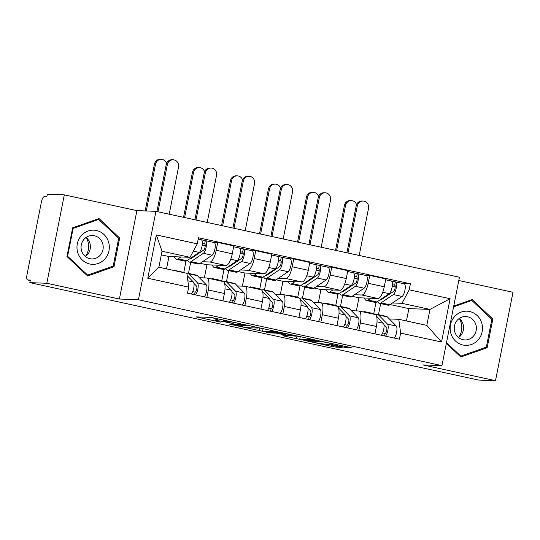<?xml version="1.0" encoding="UTF-8"?>
<svg xmlns="http://www.w3.org/2000/svg" width="540" height="540" viewBox="0 0 540 540"><rect width="100%" height="100%" fill="white"/><g stroke="black" fill="none" stroke-linecap="round" stroke-linejoin="round"><path stroke-width="0.81" d="M240.995 323.838L211.275 317.432L196.054 316.892L221.036 322.204A8.262 0.446 -168.8 0 1 215.615 320.699A8.262 0.446 -168.8 0 1 216.068 320.645L217.323 320.693A8.262 0.446 -168.8 0 1 227.657 322.454L233.206 323.548L228.832 322.495A8.262 0.446 -168.8 0 1 223.405 320.99A8.262 0.446 -168.8 0 1 223.864 320.935L225.119 320.983A8.262 0.446 -168.8 0 1 235.454 322.738L240.995 323.838M344.527 347.274L351.986 347.983L350.433 347.49L318.992 340.814L303.764 340.274L333.673 346.869L342.158 347.591L328.388 344.5L322.623 343.859A6.905 0.371 -168.8 0 1 315.056 342.61A6.905 0.371 -168.8 0 1 309.454 341.125A6.905 0.371 -168.8 0 1 309.832 341.078L319.761 341.449A6.905 0.371 -168.8 0 1 327.328 342.691A6.905 0.371 -168.8 0 1 332.937 344.176A6.905 0.371 -168.8 0 1 332.552 344.223L330.757 344.183L332.451 344.648L344.527 347.274L344.729 346.255M119.401 299.025L136.904 210.627L64.314 194.873L46.811 283.271L119.401 299.025L138.436 299.734L441.943 365.627L422.908 364.919L495.497 380.68L478.507 380.045L29.822 282.643L30.335 280.064L27.689 279.963L30.24 280.517L27.594 279.95A5.265 1.688 -77.8 0 0 27.689 279.963M46.811 283.271L29.822 282.643M277.627 331.837L244.634 324.675L229.406 324.135L262.548 331.276L277.648 331.749M285.039 333.295L314.948 339.89L299.727 339.35L284.418 336.177L282.865 335.691L289.13 335.9L287.429 335.428L276.197 333.14L269.825 332.903L266.375 332.188L281.812 332.748L285.039 333.295M64.314 194.873L47.324 194.245L46.818 196.816L44.172 196.722A5.265 1.688 -77.8 0 0 41.438 201.812L27 274.745A5.265 1.688 -77.8 0 0 27.594 279.95M136.904 210.627L155.939 211.336L459.445 277.229L441.943 365.627M495.497 380.68L513 292.282L458.798 280.51M199.382 277.709L206.753 277.978A12.103 3.875 102.2 0 1 206.969 278.012A12.103 3.875 102.2 0 1 208.332 289.98L206.861 297.385M190.667 262.373L188.48 273.402M204.356 277.891L206.955 264.789L225.99 265.491A12.103 3.875 -77.8 0 0 232.268 253.787L216.189 250.29A12.103 3.875 102.2 0 1 209.912 262.001L202.493 261.725M216.189 250.29L217.742 242.433L212.814 242.251M183.775 272.396L186.003 261.158M222.939 300.875L224.404 293.47A12.103 3.875 -77.8 0 0 223.047 281.502L206.969 278.012M232.268 253.787L233.82 245.923L217.742 242.433M237.384 285.957L244.748 286.234A12.103 3.875 102.2 0 1 244.971 286.261A12.103 3.875 102.2 0 1 246.328 298.228L244.863 305.633M228.663 270.621L226.483 281.651M250.81 250.499L255.744 250.681L254.185 258.545A12.103 3.875 102.2 0 1 247.914 270.25L240.496 269.98M221.778 280.645L224.006 269.406M260.942 309.123L262.406 301.725A12.103 3.875 -77.8 0 0 261.05 289.75L244.971 286.261M242.359 286.139L244.951 273.038L263.993 273.74A12.103 3.875 -77.8 0 0 270.263 262.035L271.822 254.171L255.744 250.681M275.38 294.206L282.751 294.482A12.103 3.875 102.2 0 1 282.967 294.509A12.103 3.875 102.2 0 1 284.33 306.484L282.865 313.882M266.666 278.87L264.478 289.899M288.812 258.748L293.747 258.93L292.187 266.794A12.103 3.875 102.2 0 1 285.91 278.505L278.492 278.228M259.774 288.893L262.001 277.654M298.937 317.378L300.402 309.974A12.103 3.875 -77.8 0 0 299.045 297.999L282.967 294.509M280.354 294.394L282.953 281.286L301.988 281.995A12.103 3.875 -77.8 0 0 308.266 270.284L309.818 262.42L293.747 258.93M313.382 302.454L320.747 302.731A12.103 3.875 102.2 0 1 320.969 302.758A12.103 3.875 102.2 0 1 322.326 314.732L320.861 322.137M304.661 287.118L302.481 298.154M326.808 266.996L331.742 267.178L330.183 275.042A12.103 3.875 102.2 0 1 323.912 286.754L316.494 286.477M297.776 297.149L300.004 285.903M336.94 325.627L338.404 318.222A12.103 3.875 -77.8 0 0 337.048 306.248L320.969 302.758M318.357 302.643L320.949 289.535L339.991 290.243A12.103 3.875 -77.8 0 0 346.262 278.532L347.821 270.668L331.742 267.178M351.378 310.709L358.749 310.979A12.103 3.875 102.2 0 1 358.965 311.006A12.103 3.875 102.2 0 1 360.329 322.981L358.864 330.386M342.664 295.367L340.477 306.403M364.811 275.252L369.745 275.434L368.186 283.291A12.103 3.875 102.2 0 1 361.915 295.002L354.49 294.725M335.772 305.397L338 294.158M374.936 333.875L376.407 326.471A12.103 3.875 -77.8 0 0 375.044 314.496L358.965 311.006M356.36 310.892L358.952 297.783L377.987 298.492A12.103 3.875 -77.8 0 0 384.264 286.781L385.817 278.924L369.745 275.434M358.952 297.783L352.148 296.312M320.949 289.535L314.152 288.056M282.953 281.286L276.149 279.808M244.951 273.038L238.154 271.559M206.955 264.789L200.151 263.311M166.509 268.88L168.953 256.541L190.04 257.317L162.027 251.235L158.861 267.219L186.874 273.301L188.696 287.125L187.495 293.18L399.418 339.188L400.613 333.133L398.797 319.302L426.809 325.384L429.975 309.406L401.963 303.325L392.492 302.974M168.953 256.541L161.305 254.88M188.696 287.125L147.771 278.242L156.344 234.941L197.269 243.83L190.04 257.317M401.963 303.325L409.192 289.838L410.387 283.777L198.47 237.769L197.269 243.83M409.192 289.838L450.11 298.721L441.538 342.016L400.613 333.133M138.436 299.734L155.939 211.336M119.671 238.012L99.002 218.552L72.657 227.806L66.967 256.52L87.635 275.987L113.981 266.726L119.671 238.012L118.328 237.965M446.351 343.379L460.809 357.001L487.154 347.746L492.845 319.025L472.176 299.565L453.742 306.038M406.445 320.963L408.888 308.624L429.975 309.406L450.11 298.721M389.381 318.958L398.797 319.302M408.888 308.624L390.15 304.56M380.66 303.622L378.479 314.651M402.806 283.5L410.387 283.777M373.775 313.646L376.002 302.407M147.771 278.242L158.861 267.219M156.344 234.941L162.027 251.235M426.809 325.384L441.538 342.016M111.672 266.645L113.981 266.726M491.501 318.978L492.845 319.025M484.846 347.659L487.154 347.746M210.29 317.399L216.02 318.641M258.248 327.807L264.047 328.738M249.318 325.748L233.82 324.878L238.37 325.971A8.262 0.446 -168.8 0 0 248.704 327.733L257.756 328.064A8.262 0.446 -168.8 0 0 258.208 328.01A8.262 0.446 -168.8 0 0 252.788 326.504L249.359 325.546M301.226 336.812L300.233 336.771L299.727 339.35M295.745 335.947L300.233 336.771M295.333 336.15A6.905 0.371 -168.8 0 0 295.711 336.103A6.905 0.371 -168.8 0 0 290.108 334.618A6.905 0.371 -168.8 0 0 282.541 333.376L278.897 333.261L288.603 335.475L295.333 336.15M156.924 211.552L166.219 164.592A6.055 5.724 -87.9 0 1 172.044 159.759L173.158 159.8A6.055 5.724 92.1 0 0 167.333 164.633L157.997 211.781M169.202 214.211L178.538 167.062A6.055 5.724 92.1 0 0 173.158 159.8M189.918 258.701A12.366 3.962 -77.8 0 0 190.046 258.734A12.366 3.962 -77.8 0 0 191.417 258.377L203.708 250.067A3.159 1.013 -77.8 0 0 205.112 246.787A3.159 1.013 -77.8 0 0 204.694 243.986A3.159 1.013 -77.8 0 0 204.64 243.979L205.301 240.631A6.575 2.106 -77.8 0 1 205.423 240.644L214.191 242.548A6.575 2.106 -77.8 0 0 214.07 242.534M194.65 255.501L195.419 255.67M187.589 260.273A15.788 5.056 -77.8 0 0 189.324 262.082A15.788 5.056 -77.8 0 0 191.066 261.623L203.357 253.307A6.575 2.106 -77.8 0 0 206.28 246.476A6.575 2.106 -77.8 0 0 205.423 240.644M189.324 262.082L198.092 263.986A15.788 5.056 -77.8 0 0 199.834 263.527L212.126 255.211A6.575 2.106 -77.8 0 0 215.048 248.387A6.575 2.106 -77.8 0 0 214.191 242.548M202.163 245.471L205.22 245.579M202.358 243.486L204.755 244.006M174.413 256.743A15.788 5.056 -77.8 0 0 176.411 259.274L185.179 261.178A15.788 5.056 -77.8 0 0 186.928 260.719L199.22 252.41A6.575 2.106 -77.8 0 0 202.142 245.579A6.575 2.106 -77.8 0 0 201.278 239.747A6.575 2.106 -77.8 0 0 201.163 239.733M176.411 259.274A15.788 5.056 -77.8 0 0 178.16 258.815L180.873 256.979M201.393 239.78L205.301 240.631M145.179 210.938L154.44 164.153A6.055 5.724 -87.9 0 1 160.265 159.32L161.379 159.361A6.055 5.724 92.1 0 0 155.547 164.194L146.286 210.978M166.57 163.431A6.055 5.724 92.1 0 0 161.379 159.361M173.887 270.479A15.788 5.056 102.2 0 1 174.791 270.432L183.566 272.336A15.788 5.056 102.2 0 1 184.37 272.754M174.791 270.432A15.788 5.056 102.2 0 1 175.601 270.851M187.184 275.636L193.361 281.988A6.575 2.106 102.2 0 1 193.813 287.672A6.575 2.106 102.2 0 1 191.349 294.017M193.934 283.399L196.567 286.106A3.159 1.013 102.2 0 1 196.641 289.528A3.159 1.013 102.2 0 1 195.095 292.174L192.706 291.654M186.8 273.281A15.788 5.056 102.2 0 1 187.704 273.233A15.788 5.056 102.2 0 1 188.656 273.793L197.498 282.886A6.575 2.106 102.2 0 1 197.951 288.569A6.575 2.106 102.2 0 1 195.487 294.914M187.704 273.233L196.472 275.137A15.788 5.056 102.2 0 1 197.424 275.697L206.273 284.789A6.575 2.106 102.2 0 1 206.719 290.473A6.575 2.106 102.2 0 1 204.262 296.818M195.095 292.174L194.589 294.719M194.92 219.8L204.221 172.841A6.055 5.724 -87.9 0 1 210.047 168.008L211.154 168.048A6.055 5.724 92.1 0 0 205.328 172.881L195.993 220.03M207.198 222.466L216.533 175.311A6.055 5.724 92.1 0 0 211.154 168.048M227.914 266.949A12.366 3.962 -77.8 0 0 228.049 266.99A12.366 3.962 -77.8 0 0 229.412 266.625L241.704 258.316A3.159 1.013 -77.8 0 0 243.108 255.035A3.159 1.013 -77.8 0 0 242.696 252.241A3.159 1.013 -77.8 0 0 242.636 252.227L243.304 248.879A6.575 2.106 -77.8 0 1 243.419 248.893L252.194 250.796A6.575 2.106 -77.8 0 0 252.072 250.783M232.646 263.75L233.422 263.918M225.585 268.522A15.788 5.056 -77.8 0 0 227.32 270.331A15.788 5.056 -77.8 0 0 229.068 269.872L241.36 261.562A6.575 2.106 -77.8 0 0 244.282 254.732A6.575 2.106 -77.8 0 0 243.419 248.893M227.32 270.331L236.095 272.234A15.788 5.056 -77.8 0 0 237.836 271.775L250.128 263.466A6.575 2.106 -77.8 0 0 253.051 256.635A6.575 2.106 -77.8 0 0 252.194 250.796M240.158 253.719L243.216 253.834M240.361 251.735L242.75 252.254M212.416 264.992A15.788 5.056 -77.8 0 0 214.414 267.529L223.182 269.433A15.788 5.056 -77.8 0 0 224.924 268.974L237.215 260.658A6.575 2.106 -77.8 0 0 240.138 253.827A6.575 2.106 -77.8 0 0 239.281 247.995A6.575 2.106 -77.8 0 0 239.159 247.982M214.414 267.529A15.788 5.056 -77.8 0 0 216.155 267.071L218.876 265.228M239.396 248.029L243.304 248.879M232.922 228.049L242.217 181.089A6.055 5.724 -87.9 0 1 248.049 176.256L249.156 176.297A6.055 5.724 92.1 0 0 243.331 181.13L233.996 228.278M245.201 230.715L254.536 183.566A6.055 5.724 92.1 0 0 249.156 176.297M265.916 275.197A12.366 3.962 -77.8 0 0 266.051 275.238A12.366 3.962 -77.8 0 0 267.415 274.874L279.707 266.564A3.159 1.013 -77.8 0 0 281.111 263.291A3.159 1.013 -77.8 0 0 280.699 260.489A3.159 1.013 -77.8 0 0 280.638 260.483L281.3 257.128A6.575 2.106 -77.8 0 1 281.421 257.148L290.189 259.051A6.575 2.106 -77.8 0 0 290.068 259.031M270.648 271.998L271.418 272.167M263.588 276.77A15.788 5.056 -77.8 0 0 265.322 278.579A15.788 5.056 -77.8 0 0 267.064 278.12L279.356 269.811A6.575 2.106 -77.8 0 0 282.278 262.98A6.575 2.106 -77.8 0 0 281.421 257.148M265.322 278.579L274.091 280.483A15.788 5.056 -77.8 0 0 275.832 280.024L288.124 271.715A6.575 2.106 -77.8 0 0 291.053 264.884A6.575 2.106 -77.8 0 0 290.189 259.051M278.161 261.968L281.219 262.082M278.357 259.983L280.753 260.503M250.412 273.24A15.788 5.056 -77.8 0 0 252.41 275.778L261.185 277.682A15.788 5.056 -77.8 0 0 262.926 277.223L275.218 268.913A6.575 2.106 -77.8 0 0 278.141 262.082A6.575 2.106 -77.8 0 0 277.283 256.244A6.575 2.106 -77.8 0 0 277.162 256.23M252.41 275.778A15.788 5.056 -77.8 0 0 254.158 275.319L256.871 273.476M277.398 256.284L281.3 257.128M86.11 237.472A16.443 15.552 -87.9 0 1 87.865 241.326A16.443 15.552 -87.9 0 1 85.408 256.5M77.78 252.659A17.105 16.173 92.1 0 0 98.192 263.486A17.105 16.173 92.1 0 0 108.52 241.859A17.105 16.173 92.1 0 0 88.101 231.032A17.105 16.173 92.1 0 0 77.78 252.659M81.614 250.918A11.711 11.077 92.1 0 0 91.706 258.923A11.711 11.077 92.1 0 0 102.661 243.526A11.711 11.077 92.1 0 0 92.569 235.521A11.711 11.077 92.1 0 0 81.614 250.918M86.083 237.445A11.711 11.077 -87.9 0 1 89.843 243.054A11.711 11.077 -87.9 0 1 85.374 256.52M98.658 219.436L118.678 238.295L113.171 266.119L87.635 275.083L67.615 256.23L73.13 228.407L98.658 219.436L96.687 219.362M86.636 275.049L87.635 275.083M67.034 256.21L67.615 256.23M72.542 228.38L73.13 228.407M459.284 318.485A16.443 15.552 -87.9 0 1 461.038 322.34A16.443 15.552 -87.9 0 1 458.582 337.514M450.954 333.673A17.105 16.173 92.1 0 0 471.366 344.5A17.105 16.173 92.1 0 0 481.694 322.88A17.105 16.173 92.1 0 0 461.275 312.053A17.105 16.173 92.1 0 0 450.954 333.673M454.788 331.931A11.711 11.077 92.1 0 0 464.879 339.937A11.711 11.077 92.1 0 0 475.835 324.54A11.711 11.077 92.1 0 0 465.743 316.535A11.711 11.077 92.1 0 0 454.788 331.931M459.257 318.465A11.711 11.077 -87.9 0 1 463.016 324.068A11.711 11.077 -87.9 0 1 458.548 337.541M469.861 300.375L471.832 300.449L491.852 319.309L486.344 347.132L460.809 356.103L446.499 342.617M459.81 356.062L460.809 356.103M453.58 306.862L471.832 300.449M183.546 217.33L192.443 172.402A6.055 5.724 -87.9 0 1 198.268 167.576L199.375 167.616A6.055 5.724 92.1 0 0 193.55 172.442L184.613 217.559M204.566 171.68A6.055 5.724 92.1 0 0 199.375 167.616M211.343 278.957A15.788 5.056 102.2 0 1 212.794 278.681L221.562 280.584A15.788 5.056 102.2 0 1 222.514 281.144L222.811 281.448M212.794 278.681A15.788 5.056 102.2 0 1 213.746 279.241L214.043 279.545M224.492 283.176L231.363 290.237A6.575 2.106 102.2 0 1 231.809 295.92A6.575 2.106 102.2 0 1 229.345 302.265M231.937 291.647L234.569 294.361A3.159 1.013 102.2 0 1 234.644 297.776A3.159 1.013 102.2 0 1 233.098 300.422L230.702 299.903M223.857 282.015A15.788 5.056 102.2 0 1 225.707 281.482A15.788 5.056 102.2 0 1 226.658 282.042L235.501 291.134A6.575 2.106 102.2 0 1 235.953 296.818A6.575 2.106 102.2 0 1 233.489 303.163M225.707 281.482L234.475 283.385A15.788 5.056 102.2 0 1 235.427 283.946L244.269 293.038A6.575 2.106 102.2 0 1 244.721 298.721A6.575 2.106 102.2 0 1 242.257 305.073M233.098 300.422L232.591 302.974M221.542 225.578L230.438 180.65A6.055 5.724 -87.9 0 1 236.263 175.824L237.377 175.865A6.055 5.724 92.1 0 0 231.545 180.691L222.615 225.808M242.568 179.928A6.055 5.724 92.1 0 0 237.377 175.865M249.345 287.206A15.788 5.056 102.2 0 1 250.796 286.929L259.565 288.832A15.788 5.056 102.2 0 1 260.516 289.393L260.813 289.697M250.796 286.929A15.788 5.056 102.2 0 1 251.748 287.489L252.045 287.793M262.487 291.425L269.359 298.485A6.575 2.106 102.2 0 1 269.811 304.169A6.575 2.106 102.2 0 1 267.347 310.514M269.933 299.903L272.565 302.609A3.159 1.013 102.2 0 1 272.639 306.031A3.159 1.013 102.2 0 1 271.094 308.671L268.704 308.158M261.86 290.264A15.788 5.056 102.2 0 1 263.702 289.73A15.788 5.056 102.2 0 1 264.654 290.291L273.503 299.383A6.575 2.106 102.2 0 1 273.949 305.066A6.575 2.106 102.2 0 1 271.492 311.418M263.702 289.73L272.471 291.634A15.788 5.056 102.2 0 1 273.422 292.194L282.272 301.286A6.575 2.106 102.2 0 1 282.717 306.97A6.575 2.106 102.2 0 1 280.26 313.322M271.094 308.671L270.594 311.222M270.918 236.297L280.219 189.338A6.055 5.724 -87.9 0 1 286.045 184.511L287.159 184.552A6.055 5.724 92.1 0 0 281.327 189.378L271.991 236.534M283.196 238.964L292.531 191.815A6.055 5.724 92.1 0 0 287.159 184.552M303.912 283.446A12.366 3.962 -77.8 0 0 304.047 283.487A12.366 3.962 -77.8 0 0 305.411 283.129L317.702 274.813A3.159 1.013 -77.8 0 0 319.106 271.539A3.159 1.013 -77.8 0 0 318.695 268.738A3.159 1.013 -77.8 0 0 318.641 268.731L319.302 265.376A6.575 2.106 -77.8 0 1 319.424 265.397L328.192 267.3A6.575 2.106 -77.8 0 0 328.07 267.28M308.644 280.247L309.42 280.415M301.59 285.026A15.788 5.056 -77.8 0 0 303.325 286.828A15.788 5.056 -77.8 0 0 305.066 286.369L317.358 278.06A6.575 2.106 -77.8 0 0 320.281 271.228A6.575 2.106 -77.8 0 0 319.424 265.397M303.325 286.828L312.093 288.731A15.788 5.056 -77.8 0 0 313.834 288.272L326.126 279.963A6.575 2.106 -77.8 0 0 329.049 273.132A6.575 2.106 -77.8 0 0 328.192 267.3M316.156 270.216L319.221 270.331M316.359 268.238L318.749 268.751M288.414 281.488A15.788 5.056 -77.8 0 0 290.412 284.026L299.18 285.93A15.788 5.056 -77.8 0 0 300.922 285.471L313.214 277.162A6.575 2.106 -77.8 0 0 316.143 270.331A6.575 2.106 -77.8 0 0 315.279 264.492A6.575 2.106 -77.8 0 0 315.158 264.478M290.412 284.026A15.788 5.056 -77.8 0 0 292.154 283.568L294.874 281.732M315.394 264.533L319.302 265.376M308.921 244.546L318.215 197.586A6.055 5.724 -87.9 0 1 324.047 192.76L325.154 192.8A6.055 5.724 92.1 0 0 319.329 197.626L309.994 244.782M321.199 247.212L330.534 200.063A6.055 5.724 92.1 0 0 325.154 192.8M341.915 291.701A12.366 3.962 -77.8 0 0 342.05 291.735A12.366 3.962 -77.8 0 0 343.413 291.377L355.705 283.068A3.159 1.013 -77.8 0 0 357.109 279.788A3.159 1.013 -77.8 0 0 356.697 276.986A3.159 1.013 -77.8 0 0 356.636 276.979L357.298 273.632A6.575 2.106 -77.8 0 1 357.419 273.645L366.188 275.549A6.575 2.106 -77.8 0 0 366.066 275.535M346.646 288.502L347.423 288.664M339.586 293.274A15.788 5.056 -77.8 0 0 341.321 295.076A15.788 5.056 -77.8 0 0 343.062 294.617L355.354 286.308A6.575 2.106 -77.8 0 0 358.283 279.477A6.575 2.106 -77.8 0 0 357.419 273.645M341.321 295.076L350.089 296.98A15.788 5.056 -77.8 0 0 351.837 296.521L364.122 288.212A6.575 2.106 -77.8 0 0 367.052 281.381A6.575 2.106 -77.8 0 0 366.188 275.549M354.159 278.465L357.217 278.579M354.362 276.487L356.751 277.007M326.41 289.737A15.788 5.056 -77.8 0 0 328.415 292.275L337.183 294.179A15.788 5.056 -77.8 0 0 338.924 293.719L351.216 285.41A6.575 2.106 -77.8 0 0 354.139 278.579A6.575 2.106 -77.8 0 0 353.281 272.747A6.575 2.106 -77.8 0 0 353.16 272.727M328.415 292.275A15.788 5.056 -77.8 0 0 330.156 291.816L332.876 289.98M353.396 272.781L357.298 273.632M346.916 252.794L356.218 205.841A6.055 5.724 -87.9 0 1 362.043 201.008L363.157 201.049A6.055 5.724 92.1 0 0 357.325 205.882L347.99 253.031M359.195 255.46L368.53 208.312A6.055 5.724 92.1 0 0 363.157 201.049M379.91 299.95A12.366 3.962 -77.8 0 0 380.045 299.984A12.366 3.962 -77.8 0 0 381.409 299.626L393.701 291.317A3.159 1.013 -77.8 0 0 395.105 288.036A3.159 1.013 -77.8 0 0 394.693 285.235A3.159 1.013 -77.8 0 0 394.639 285.228L395.3 281.88A6.575 2.106 -77.8 0 1 395.422 281.894L404.19 283.797A6.575 2.106 -77.8 0 0 404.069 283.784M384.642 296.75L385.418 296.919M377.588 301.523A15.788 5.056 -77.8 0 0 379.323 303.325A15.788 5.056 -77.8 0 0 381.065 302.866L393.356 294.557A6.575 2.106 -77.8 0 0 396.279 287.726A6.575 2.106 -77.8 0 0 395.422 281.894M379.323 303.325L388.091 305.228A15.788 5.056 -77.8 0 0 389.833 304.769L402.125 296.46A6.575 2.106 -77.8 0 0 405.047 289.629A6.575 2.106 -77.8 0 0 404.19 283.797M392.155 286.713L395.219 286.828M392.357 284.735L394.747 285.255M364.412 297.986A15.788 5.056 -77.8 0 0 366.41 300.524L375.179 302.427A15.788 5.056 -77.8 0 0 376.92 301.968L389.212 293.659A6.575 2.106 -77.8 0 0 392.141 286.828A6.575 2.106 -77.8 0 0 391.277 280.996A6.575 2.106 -77.8 0 0 391.156 280.982M366.41 300.524A15.788 5.056 -77.8 0 0 368.152 300.065L370.872 298.228M391.392 281.029L395.3 281.88M259.544 233.827L268.441 188.906A6.055 5.724 -87.9 0 1 274.266 184.072L275.373 184.113A6.055 5.724 92.1 0 0 269.548 188.946L260.618 234.063M280.564 188.177A6.055 5.724 92.1 0 0 275.373 184.113M287.348 295.461A15.788 5.056 102.2 0 1 288.792 295.178L297.56 297.081A15.788 5.056 102.2 0 1 298.512 297.641L298.809 297.945M288.792 295.178A15.788 5.056 102.2 0 1 289.744 295.738L290.041 296.041M300.49 299.673L307.361 306.734A6.575 2.106 102.2 0 1 307.807 312.417A6.575 2.106 102.2 0 1 305.35 318.769M307.935 308.151L310.568 310.858A3.159 1.013 102.2 0 1 310.642 314.28A3.159 1.013 102.2 0 1 309.096 316.926L306.707 316.406M299.855 298.512A15.788 5.056 102.2 0 1 301.705 297.986A15.788 5.056 102.2 0 1 302.656 298.539L311.499 307.638A6.575 2.106 102.2 0 1 311.951 313.315A6.575 2.106 102.2 0 1 309.488 319.666M301.705 297.986L310.473 299.889A15.788 5.056 102.2 0 1 311.425 300.443L320.267 309.541A6.575 2.106 102.2 0 1 320.72 315.218A6.575 2.106 102.2 0 1 318.256 321.57M309.096 316.926L308.59 319.471M297.54 242.075L306.437 197.154A6.055 5.724 -87.9 0 1 312.262 192.321L313.375 192.362A6.055 5.724 92.1 0 0 307.55 197.195L298.613 242.312M318.566 196.425A6.055 5.724 92.1 0 0 313.375 192.362M325.343 303.709A15.788 5.056 102.2 0 1 326.795 303.433L335.563 305.336A15.788 5.056 102.2 0 1 336.515 305.89L336.812 306.194M326.795 303.433A15.788 5.056 102.2 0 1 327.746 303.986L328.043 304.29M338.492 307.922L345.357 314.989A6.575 2.106 102.2 0 1 345.809 320.666A6.575 2.106 102.2 0 1 343.346 327.017M345.931 316.4L348.57 319.106A3.159 1.013 102.2 0 1 348.638 322.529A3.159 1.013 102.2 0 1 347.092 325.175L344.702 324.655M337.858 306.76A15.788 5.056 102.2 0 1 339.701 306.234A15.788 5.056 102.2 0 1 340.652 306.794L349.502 315.887A6.575 2.106 102.2 0 1 349.947 321.563A6.575 2.106 102.2 0 1 347.49 327.915M339.701 306.234L348.469 308.138A15.788 5.056 102.2 0 1 349.421 308.698L358.27 317.79A6.575 2.106 102.2 0 1 358.715 323.467A6.575 2.106 102.2 0 1 356.258 329.819M347.092 325.175L346.592 327.719M335.543 250.324L344.439 205.403A6.055 5.724 -87.9 0 1 350.264 200.57L351.371 200.61A6.055 5.724 92.1 0 0 345.546 205.443L336.616 250.56M356.569 204.68A6.055 5.724 92.1 0 0 351.371 200.61M363.346 311.958A15.788 5.056 102.2 0 1 364.79 311.681L373.558 313.585A15.788 5.056 102.2 0 1 374.51 314.145L374.807 314.449M364.79 311.681A15.788 5.056 102.2 0 1 365.742 312.235L366.039 312.545M376.488 316.17L383.36 323.237A6.575 2.106 102.2 0 1 383.805 328.914A6.575 2.106 102.2 0 1 381.348 335.266M383.933 324.648L386.566 327.355A3.159 1.013 102.2 0 1 386.64 330.777A3.159 1.013 102.2 0 1 385.094 333.423L382.705 332.903M375.854 315.016A15.788 5.056 102.2 0 1 377.703 314.483A15.788 5.056 102.2 0 1 378.655 315.043L387.497 324.135A6.575 2.106 102.2 0 1 387.95 329.819A6.575 2.106 102.2 0 1 385.486 336.163M377.703 314.483L386.471 316.386A15.788 5.056 102.2 0 1 387.423 316.946L396.265 326.038A6.575 2.106 102.2 0 1 396.718 331.722A6.575 2.106 102.2 0 1 394.254 338.067M385.094 333.423L384.588 335.968M346.262 278.532L330.183 275.042M308.266 270.284L292.187 266.794M270.263 262.035L254.185 258.545M384.264 286.781L368.186 283.291M377.987 298.492L361.915 295.002M339.991 290.243L323.912 286.754M338.404 318.222L322.326 314.732M301.988 281.995L285.91 278.505M300.402 309.974L284.33 306.484M263.993 273.74L247.914 270.25M262.406 301.725L246.328 298.228M225.99 265.491L209.912 262.001M224.404 293.47L208.332 289.98M376.407 326.471L360.329 322.981M225.248 320.315L225.119 320.983M224.032 320.051L223.864 320.935M217.721 318.681L217.323 320.693M216.506 318.418L216.068 320.645M197.836 316.933L197.748 317.358M263.054 328.698L262.548 331.276M259.828 328.151L259.315 330.73M231.188 324.175L231.1 324.601M233.935 324.277L233.82 324.878M297.007 336.224L296.494 338.796M284.506 335.752L284.418 336.177M276.311 332.539L276.197 333.14M269.946 332.303L269.825 332.903M282.643 332.843L282.541 333.376M279.16 332.647L279.045 333.248M332.539 344.223L332.451 344.648M319.869 340.922L319.761 341.449M309.953 340.484L309.832 341.078M337.109 346.397L336.906 347.423M333.909 345.701L333.673 346.869M305.546 340.315L305.465 340.747M347.929 346.95L347.753 347.821M167.333 164.633L166.219 164.592M191.066 261.623L199.834 263.527M203.357 253.307L212.126 255.211M178.16 258.815L186.928 260.719M193.354 251.141L199.22 252.41M155.547 164.194L154.44 164.153M193.361 281.988L187.859 280.793M197.424 275.697L188.656 273.793M206.273 284.789L197.498 282.886M205.328 172.881L204.221 172.841M229.068 269.872L237.836 271.775M241.36 261.562L250.128 263.466M216.155 267.071L224.924 268.974M230.735 259.254L237.215 260.658M243.331 181.13L242.217 181.089M267.064 278.12L275.832 280.024M279.356 269.811L288.124 271.715M254.158 275.319L262.926 277.223M268.731 267.502L275.218 268.913M193.55 172.442L192.443 172.402M222.514 281.144L213.746 279.241M231.363 290.237L225.011 288.86M235.427 283.946L226.658 282.042M244.269 293.038L235.501 291.134M231.545 180.691L230.438 180.65M260.516 289.393L251.748 287.489M269.359 298.485L263.007 297.108M273.422 292.194L264.654 290.291M282.272 301.286L273.503 299.383M281.327 189.378L280.219 189.338M305.066 286.369L313.834 288.272M317.358 278.06L326.126 279.963M292.154 283.568L300.922 285.471M306.734 275.751L313.214 277.162M319.329 197.626L318.215 197.586M343.062 294.617L351.837 296.521M355.354 286.308L364.122 288.212M330.156 291.816L338.924 293.719M344.729 284L351.216 285.41M357.325 205.882L356.218 205.841M381.065 302.866L389.833 304.769M393.356 294.557L402.125 296.46M368.152 300.065L376.92 301.968M382.732 292.255L389.212 293.659M269.548 188.946L268.441 188.906M298.512 297.641L289.744 295.738M307.361 306.734L301.01 305.357M311.425 300.443L302.656 298.539M320.267 309.541L311.499 307.638M307.55 197.195L306.437 197.154M336.515 305.89L327.746 303.986M345.357 314.989L339.005 313.605M349.421 308.698L340.652 306.794M358.27 317.79L349.502 315.887M345.546 205.443L344.439 205.403M374.51 314.145L365.742 312.235M383.36 323.237L377.008 321.86M387.423 316.946L378.655 315.043M396.265 326.038L387.497 324.135M223.607 319.957L223.405 320.99M216.081 318.323L215.615 320.699M233.84 324.27L233.719 324.884M258.316 327.49L258.208 328.01M295.805 335.63L295.711 336.103M279.025 332.64L278.897 333.261M333.025 343.71L332.937 344.176M309.582 340.47L309.454 341.125M198.207 239.078L201.278 239.747M233.651 246.773L239.281 247.995M271.654 255.022L277.283 256.244M309.65 263.27L315.279 264.492M347.652 271.526L353.281 272.747M385.648 279.774L391.277 280.996"/></g></svg>

